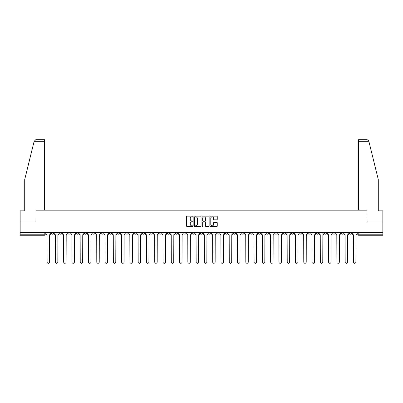 <?xml version="1.0" encoding="UTF-8"?>
<svg xmlns="http://www.w3.org/2000/svg" width="403" height="403" viewBox="0 0 403 403"><rect width="100%" height="100%" fill="white"/><g stroke="black" fill="none" stroke-linecap="round" stroke-linejoin="round"><path stroke-width="0.6" d="M193.007 216.507A0.363 0.363 0 0 0 192.644 216.139L187.108 216.139A0.519 0.519 0 0 0 186.589 216.663L186.589 226.038A0.519 0.519 0 0 0 187.108 226.557L192.644 226.557A0.363 0.363 0 0 0 193.007 226.194A0.363 0.363 0 0 0 192.644 225.831L191.929 225.831A1.667 1.667 0 0 1 190.261 224.164L190.261 223.383A1.667 1.667 0 0 1 191.929 221.715L192.644 221.715A0.363 0.363 0 0 0 193.007 221.348A0.363 0.363 0 0 0 192.644 220.985L191.929 220.985A1.667 1.667 0 0 1 190.261 219.318L190.261 218.537A1.667 1.667 0 0 1 191.929 216.869L192.644 216.869A0.363 0.363 0 0 0 193.007 216.507M324.627 232.546L324.627 233.13L326.752 233.13A1.063 1.063 0 0 1 325.689 234.193A1.063 1.063 0 0 1 324.627 233.13L324.627 232.546M274.952 232.546L274.952 233.13L277.078 233.13A1.063 1.063 0 0 1 276.015 234.193A1.063 1.063 0 0 1 274.952 233.13L274.952 232.546M266.675 232.546L266.675 233.13L268.796 233.13A1.063 1.063 0 0 1 267.733 234.193A1.063 1.063 0 0 1 266.675 233.13L266.675 232.546M216.995 232.546L216.995 233.13L219.121 233.13A1.063 1.063 0 0 1 218.058 234.193A1.063 1.063 0 0 1 216.995 233.13L216.995 232.546M208.719 232.546L208.719 233.13L210.84 233.13A1.063 1.063 0 0 1 209.782 234.193A1.063 1.063 0 0 1 208.719 233.13L208.719 232.546M200.437 232.546L200.437 233.13L202.563 233.13A1.063 1.063 0 0 1 201.5 234.193A1.063 1.063 0 0 1 200.437 233.13L200.437 232.546M183.879 232.546L183.879 233.13L186.005 233.13A1.063 1.063 0 0 1 184.942 234.193A1.063 1.063 0 0 1 183.879 233.13L183.879 232.546M167.321 233.13L167.321 232.546L167.321 233.13A1.063 1.063 0 0 0 168.383 234.193A1.063 1.063 0 0 1 167.321 233.13L169.446 233.13A1.063 1.063 0 0 1 168.383 234.193A1.063 1.063 0 0 0 169.446 233.13L169.446 232.546L169.446 233.13M159.044 233.13L159.044 232.546L159.044 233.13A1.063 1.063 0 0 0 160.102 234.193A1.063 1.063 0 0 1 159.044 233.13L161.165 233.13A1.063 1.063 0 0 1 160.102 234.193M150.762 233.13L150.762 232.546L150.762 233.13A1.063 1.063 0 0 0 151.825 234.193A1.063 1.063 0 0 1 150.762 233.13L152.883 233.13A1.063 1.063 0 0 1 151.825 234.193A1.063 1.063 0 0 0 152.883 233.13L152.883 232.546L152.883 233.13M142.481 232.546L142.481 233.13L144.606 233.13A1.063 1.063 0 0 1 143.544 234.193A1.063 1.063 0 0 1 142.481 233.13L142.481 232.546M134.204 232.546L134.204 233.13L136.325 233.13A1.063 1.063 0 0 1 135.267 234.193A1.063 1.063 0 0 1 134.204 233.13L134.204 232.546M125.922 232.546L125.922 233.13L128.048 233.13A1.063 1.063 0 0 1 126.985 234.193A1.063 1.063 0 0 1 125.922 233.13L125.922 232.546M117.646 233.13L117.646 232.546L117.646 233.13A1.063 1.063 0 0 0 118.709 234.193A1.063 1.063 0 0 1 117.646 233.13L119.767 233.13A1.063 1.063 0 0 1 118.709 234.193M101.088 233.13L101.088 232.546L101.088 233.13A1.063 1.063 0 0 0 102.145 234.193A1.063 1.063 0 0 1 101.088 233.13L103.208 233.13A1.063 1.063 0 0 1 102.145 234.193A1.063 1.063 0 0 0 103.208 233.13L103.208 232.546L103.208 233.13M92.806 233.13L92.806 232.546L92.806 233.13A1.063 1.063 0 0 0 93.869 234.193A1.063 1.063 0 0 1 92.806 233.13L94.932 233.13A1.063 1.063 0 0 1 93.869 234.193A1.063 1.063 0 0 0 94.932 233.13L94.932 232.546L94.932 233.13M84.529 233.13L84.529 232.546L84.529 233.13A1.063 1.063 0 0 0 85.587 234.193A1.063 1.063 0 0 1 84.529 233.13L86.65 233.13A1.063 1.063 0 0 1 85.587 234.193A1.063 1.063 0 0 0 86.65 233.13L86.65 232.546L86.65 233.13M76.248 233.13L76.248 232.546L76.248 233.13A1.063 1.063 0 0 0 77.311 234.193A1.063 1.063 0 0 1 76.248 233.13L78.373 233.13A1.063 1.063 0 0 1 77.311 234.193M67.971 233.13L67.971 232.546L67.971 233.13A1.063 1.063 0 0 0 69.029 234.193A1.063 1.063 0 0 1 67.971 233.13L70.092 233.13A1.063 1.063 0 0 1 69.029 234.193A1.063 1.063 0 0 0 70.092 233.13L70.092 232.546L70.092 233.13M59.689 233.13L59.689 232.546L59.689 233.13A1.063 1.063 0 0 0 60.752 234.193A1.063 1.063 0 0 1 59.689 233.13L61.81 233.13A1.063 1.063 0 0 1 60.752 234.193A1.063 1.063 0 0 0 61.81 233.13L61.81 232.546L61.81 233.13M216.723 219.811A0.519 0.519 0 0 0 217.247 219.292L217.247 216.663A0.519 0.519 0 0 0 216.723 216.139L210.578 216.139A0.519 0.519 0 0 0 210.059 216.663L210.059 226.038A0.519 0.519 0 0 0 210.578 226.557L216.723 226.557A0.519 0.519 0 0 0 217.247 226.038L217.247 222.859A0.519 0.519 0 0 0 216.723 222.34L214.094 222.34A0.519 0.519 0 0 0 213.575 222.859L213.575 224.436A1.395 1.395 0 0 1 212.18 225.831A1.395 1.395 0 0 1 210.784 224.436L210.784 218.265A1.395 1.395 0 0 1 212.18 216.869A1.395 1.395 0 0 1 213.575 218.265L213.575 219.292A0.519 0.519 0 0 0 214.094 219.811L216.723 219.811M34.139 141.317L35.781 139.725L44.617 139.725L44.617 141.317L34.139 141.317L24.714 179.526L24.714 210.84L20.15 210.84L20.15 221.988L35.968 221.988L35.968 210.149L367.032 210.149L367.032 221.988L382.85 221.988L382.85 232.546L20.15 232.546L20.15 234.193L45.252 234.193L45.252 232.546L45.252 234.193A1.063 1.063 0 0 1 44.194 235.256L20.15 235.256L20.15 234.193M20.15 221.988L20.15 232.546M201.047 216.663A0.519 0.519 0 0 0 200.523 216.139L194.377 216.139A0.519 0.519 0 0 0 193.853 216.663L193.853 226.038A0.519 0.519 0 0 0 194.377 226.557L200.523 226.557A0.519 0.519 0 0 0 201.047 226.038L201.047 216.663M202.477 216.139L208.623 216.139A0.519 0.519 0 0 1 209.147 216.663L209.147 226.038A0.519 0.519 0 0 1 208.623 226.557L205.993 226.557A0.519 0.519 0 0 1 205.475 226.038L205.475 222.234A0.519 0.519 0 0 0 204.951 221.715L203.208 221.715A0.519 0.519 0 0 0 202.684 222.234L202.684 226.194A0.363 0.363 0 0 1 202.321 226.557A0.363 0.363 0 0 1 201.953 226.194L201.953 216.663A0.519 0.519 0 0 1 202.477 216.139M357.748 232.546L357.748 234.193L382.85 234.193L382.85 235.256L358.806 235.256A1.063 1.063 0 0 1 357.748 234.193M382.85 232.546L382.85 234.193M351.592 232.546L351.592 233.13A1.063 1.063 0 0 1 350.529 234.193A1.063 1.063 0 0 1 349.466 233.13L351.592 233.13A1.063 1.063 0 0 1 350.529 234.193M349.466 232.546L349.466 233.13M343.311 232.546L343.311 233.13A1.063 1.063 0 0 1 342.248 234.193A1.063 1.063 0 0 1 341.19 233.13A1.063 1.063 0 0 0 342.248 234.193M341.19 232.546L341.19 233.13L343.311 233.13M335.029 232.546L335.029 233.13A1.063 1.063 0 0 1 333.971 234.193A1.063 1.063 0 0 1 332.908 233.13L335.029 233.13M332.908 232.546L332.908 233.13M326.752 232.546L326.752 233.13A1.063 1.063 0 0 1 325.689 234.193M318.471 232.546L318.471 233.13A1.063 1.063 0 0 1 317.413 234.193A1.063 1.063 0 0 1 316.35 233.13L318.471 233.13M316.35 232.546L316.35 233.13M310.194 232.546L310.194 233.13A1.063 1.063 0 0 1 309.131 234.193A1.063 1.063 0 0 1 308.068 233.13L310.194 233.13M308.068 232.546L308.068 233.13M301.912 232.546L301.912 233.13A1.063 1.063 0 0 1 300.855 234.193A1.063 1.063 0 0 1 299.792 233.13A1.063 1.063 0 0 0 300.855 234.193M299.792 232.546L299.792 233.13L301.912 233.13M293.636 232.546L293.636 233.13A1.063 1.063 0 0 1 292.573 234.193A1.063 1.063 0 0 1 291.51 233.13L293.636 233.13M291.51 232.546L291.51 233.13M285.354 232.546L285.354 233.13A1.063 1.063 0 0 1 284.291 234.193A1.063 1.063 0 0 1 283.233 233.13L285.354 233.13M283.233 232.546L283.233 233.13M277.078 232.546L277.078 233.13M268.796 232.546L268.796 233.13L268.796 232.546M260.519 232.546L260.519 233.13A1.063 1.063 0 0 1 259.456 234.193A1.063 1.063 0 0 1 258.394 233.13L260.519 233.13M258.394 232.546L258.394 233.13M252.238 232.546L252.238 233.13A1.063 1.063 0 0 1 251.175 234.193A1.063 1.063 0 0 1 250.117 233.13L252.238 233.13M250.117 232.546L250.117 233.13M243.956 232.546L243.956 233.13A1.063 1.063 0 0 1 242.898 234.193A1.063 1.063 0 0 1 241.835 233.13L243.956 233.13M241.835 232.546L241.835 233.13M235.679 232.546L235.679 233.13A1.063 1.063 0 0 1 234.617 234.193A1.063 1.063 0 0 1 233.554 233.13L235.679 233.13M233.554 232.546L233.554 233.13M227.398 232.546L227.398 233.13A1.063 1.063 0 0 1 226.34 234.193A1.063 1.063 0 0 1 225.277 233.13L227.398 233.13M225.277 232.546L225.277 233.13M219.121 232.546L219.121 233.13A1.063 1.063 0 0 1 218.058 234.193M210.84 232.546L210.84 233.13M202.563 233.13L202.563 232.546L202.563 233.13A1.063 1.063 0 0 1 201.5 234.193M194.281 232.546L194.281 233.13A1.063 1.063 0 0 1 193.218 234.193A1.063 1.063 0 0 1 192.16 233.13A1.063 1.063 0 0 0 193.218 234.193A1.063 1.063 0 0 0 194.281 233.13L192.16 233.13L192.16 232.546M186.005 233.13L186.005 232.546L186.005 233.13A1.063 1.063 0 0 1 184.942 234.193M177.723 232.546L177.723 233.13A1.063 1.063 0 0 1 176.66 234.193A1.063 1.063 0 0 1 175.602 233.13A1.063 1.063 0 0 0 176.66 234.193M175.602 232.546L175.602 233.13L177.723 233.13M161.165 232.546L161.165 233.13L161.165 232.546M144.606 233.13L144.606 232.546L144.606 233.13A1.063 1.063 0 0 1 143.544 234.193M136.325 233.13L136.325 232.546L136.325 233.13A1.063 1.063 0 0 1 135.267 234.193M128.048 233.13L128.048 232.546L128.048 233.13A1.063 1.063 0 0 1 126.985 234.193M119.767 232.546L119.767 233.13L119.767 232.546M111.49 233.13L111.49 232.546L111.49 233.13A1.063 1.063 0 0 1 110.427 234.193A1.063 1.063 0 0 1 109.364 233.13L111.49 233.13A1.063 1.063 0 0 1 110.427 234.193M109.364 232.546L109.364 233.13M78.373 232.546L78.373 233.13L78.373 232.546M53.534 232.546L53.534 233.13A1.063 1.063 0 0 1 52.471 234.193A1.063 1.063 0 0 1 51.408 233.13A1.063 1.063 0 0 0 52.471 234.193A1.063 1.063 0 0 0 53.534 233.13L53.534 232.546M51.408 232.546L51.408 233.13L53.534 233.13M44.194 232.546L44.194 235.256A1.063 1.063 0 0 0 45.252 234.193M194.951 216.869A0.363 0.363 0 0 0 194.584 217.232L194.584 225.463A0.363 0.363 0 0 0 194.951 225.831L195.707 225.831A1.667 1.667 0 0 0 197.369 224.164L197.369 218.537A1.667 1.667 0 0 0 195.707 216.869L194.951 216.869M205.475 218.29A1.395 1.395 0 0 0 204.079 216.895A1.395 1.395 0 0 0 202.684 218.29L202.684 220.461A0.519 0.519 0 0 0 203.208 220.985L204.951 220.985A0.519 0.519 0 0 0 205.475 220.461L205.475 218.29M45.972 233.664L45.972 232.546L45.972 233.664A1.063 1.063 0 0 0 47.03 234.722L47.111 262.056A1.219 1.219 0 0 0 48.33 263.275A1.219 1.219 0 0 0 49.554 262.056L49.634 234.722A1.063 1.063 0 0 0 50.692 233.664L50.692 232.546L50.692 233.664M47.03 234.722L47.111 262.056M49.554 262.056L49.634 234.722M54.249 233.664L54.249 232.546L54.249 233.664A1.063 1.063 0 0 0 55.312 234.722L55.392 262.056A1.219 1.219 0 0 0 56.611 263.275A1.219 1.219 0 0 0 57.831 262.056L57.911 234.722A1.063 1.063 0 0 0 58.974 233.664L58.974 232.546L58.974 233.664M62.53 233.664L62.53 232.546L62.53 233.664A1.063 1.063 0 0 0 63.588 234.722L63.669 262.056A1.219 1.219 0 0 0 64.888 263.275A1.219 1.219 0 0 0 66.112 262.056L66.193 234.722A1.063 1.063 0 0 0 67.251 233.664L67.251 232.546L67.251 233.664M44.617 210.149L44.617 141.317M35.912 221.988L35.968 210.149M382.85 221.988L382.85 210.84L378.286 210.84L378.286 179.526L368.765 140.934L367.219 139.725L358.383 139.725L358.383 210.149M367.088 221.988L367.032 210.149M55.312 234.722L55.392 262.056M57.831 262.056L57.911 234.722M63.588 234.722L63.669 262.056M66.112 262.056L66.193 234.722M70.807 233.664L70.807 232.546L70.807 233.664A1.063 1.063 0 0 0 71.87 234.722L71.951 262.056A1.219 1.219 0 0 0 73.17 263.275A1.219 1.219 0 0 0 74.389 262.056L74.469 234.722A1.063 1.063 0 0 0 75.532 233.664L75.532 232.546L75.532 233.664M79.089 233.664L79.089 232.546L79.089 233.664A1.063 1.063 0 0 0 80.147 234.722L80.227 262.056A1.219 1.219 0 0 0 81.451 263.275A1.219 1.219 0 0 0 82.67 262.056L82.751 234.722A1.063 1.063 0 0 0 83.809 233.664L83.809 232.546L83.809 233.664M87.365 233.664L87.365 232.546L87.365 233.664A1.063 1.063 0 0 0 88.428 234.722L88.509 262.056A1.219 1.219 0 0 0 89.728 263.275A1.219 1.219 0 0 0 90.947 262.056L91.028 234.722A1.063 1.063 0 0 0 92.091 233.664L92.091 232.546L92.091 233.664M71.87 234.722L71.951 262.056M74.389 262.056L74.469 234.722M80.147 234.722L80.227 262.056M82.67 262.056L82.751 234.722M88.428 234.722L88.509 262.056M90.947 262.056L91.028 234.722M95.647 233.664L95.647 232.546L95.647 233.664A1.063 1.063 0 0 0 96.71 234.722L96.785 262.056A1.219 1.219 0 0 0 98.01 263.275A1.219 1.219 0 0 0 99.229 262.056L99.309 234.722A1.063 1.063 0 0 0 100.367 233.664L100.367 232.546L100.367 233.664M96.71 234.722L96.785 262.056M99.229 262.056L99.309 234.722M103.924 233.664L103.924 232.546L103.924 233.664A1.063 1.063 0 0 0 104.987 234.722L105.067 262.056A1.219 1.219 0 0 0 106.286 263.275A1.219 1.219 0 0 0 107.51 262.056L107.586 234.722A1.063 1.063 0 0 0 108.649 233.664L108.649 232.546L108.649 233.664M104.987 234.722L105.067 262.056M107.51 262.056L107.586 234.722M112.205 233.664L112.205 232.546L112.205 233.664A1.063 1.063 0 0 0 113.268 234.722L113.344 262.056A1.219 1.219 0 0 0 114.568 263.275A1.219 1.219 0 0 0 115.787 262.056L115.868 234.722A1.063 1.063 0 0 0 116.93 233.664L116.93 232.546L116.93 233.664M113.268 234.722L113.344 262.056M115.787 262.056L115.868 234.722M120.482 233.664L120.482 232.546L120.482 233.664A1.063 1.063 0 0 0 121.545 234.722L121.625 262.056A1.219 1.219 0 0 0 122.844 263.275A1.219 1.219 0 0 0 124.069 262.056L124.144 234.722A1.063 1.063 0 0 0 125.207 233.664L125.207 232.546L125.207 233.664M121.545 234.722L121.625 262.056M124.069 262.056L124.144 234.722M128.764 233.664L128.764 232.546L128.764 233.664A1.063 1.063 0 0 0 129.826 234.722L129.907 262.056A1.219 1.219 0 0 0 131.126 263.275A1.219 1.219 0 0 0 132.345 262.056L132.426 234.722A1.063 1.063 0 0 0 133.489 233.664L133.489 232.546L133.489 233.664M129.826 234.722L129.907 262.056M132.345 262.056L132.426 234.722M137.045 233.664L137.045 232.546L137.045 233.664A1.063 1.063 0 0 0 138.103 234.722L138.184 262.056A1.219 1.219 0 0 0 139.403 263.275A1.219 1.219 0 0 0 140.627 262.056L140.707 234.722A1.063 1.063 0 0 0 141.765 233.664L141.765 232.546L141.765 233.664M138.103 234.722L138.184 262.056M140.627 262.056L140.707 234.722M145.322 233.664L145.322 232.546L145.322 233.664A1.063 1.063 0 0 0 146.385 234.722L146.465 262.056A1.219 1.219 0 0 0 147.684 263.275A1.219 1.219 0 0 0 148.903 262.056L148.984 234.722A1.063 1.063 0 0 0 150.047 233.664L150.047 232.546L150.047 233.664M146.385 234.722L146.465 262.056M148.903 262.056L148.984 234.722M153.603 233.664L153.603 232.546L153.603 233.664A1.063 1.063 0 0 0 154.661 234.722L154.742 262.056A1.219 1.219 0 0 0 155.961 263.275A1.219 1.219 0 0 0 157.185 262.056L157.266 234.722A1.063 1.063 0 0 0 158.324 233.664L158.324 232.546L158.324 233.664M154.661 234.722L154.742 262.056M157.185 262.056L157.266 234.722M161.88 233.664L161.88 232.546L161.88 233.664A1.063 1.063 0 0 0 162.943 234.722L163.024 262.056A1.219 1.219 0 0 0 164.243 263.275A1.219 1.219 0 0 0 165.462 262.056L165.542 234.722A1.063 1.063 0 0 0 166.605 233.664L166.605 232.546L166.605 233.664M162.943 234.722L163.024 262.056M165.462 262.056L165.542 234.722M170.162 233.664L170.162 232.546L170.162 233.664A1.063 1.063 0 0 0 171.22 234.722L171.3 262.056A1.219 1.219 0 0 0 172.524 263.275A1.219 1.219 0 0 0 173.743 262.056L173.824 234.722A1.063 1.063 0 0 0 174.882 233.664L174.882 232.546L174.882 233.664M171.22 234.722L171.3 262.056M173.743 262.056L173.824 234.722M178.438 233.664L178.438 232.546L178.438 233.664A1.063 1.063 0 0 0 179.501 234.722L179.582 262.056A1.219 1.219 0 0 0 180.801 263.275A1.219 1.219 0 0 0 182.02 262.056L182.101 234.722A1.063 1.063 0 0 0 183.164 233.664L183.164 232.546L183.164 233.664M179.501 234.722L179.582 262.056M182.02 262.056L182.101 234.722M186.72 233.664L186.72 232.546L186.72 233.664A1.063 1.063 0 0 0 187.783 234.722L187.858 262.056A1.219 1.219 0 0 0 189.083 263.275A1.219 1.219 0 0 0 190.302 262.056L190.382 234.722A1.063 1.063 0 0 0 191.445 233.664L191.445 232.546L191.445 233.664M187.783 234.722L187.858 262.056M190.302 262.056L190.382 234.722M194.997 233.664L194.997 232.546L194.997 233.664A1.063 1.063 0 0 0 196.06 234.722L196.14 262.056A1.219 1.219 0 0 0 197.359 263.275A1.219 1.219 0 0 0 198.583 262.056L198.659 234.722A1.063 1.063 0 0 0 199.722 233.664L199.722 232.546L199.722 233.664M196.06 234.722L196.14 262.056M198.583 262.056L198.659 234.722M203.278 233.664L203.278 232.546L203.278 233.664A1.063 1.063 0 0 0 204.341 234.722L204.417 262.056A1.219 1.219 0 0 0 205.641 263.275A1.219 1.219 0 0 0 206.86 262.056L206.941 234.722A1.063 1.063 0 0 0 208.003 233.664L208.003 232.546L208.003 233.664M204.341 234.722L204.417 262.056M206.86 262.056L206.941 234.722M211.555 233.664L211.555 232.546L211.555 233.664A1.063 1.063 0 0 0 212.618 234.722L212.698 262.056A1.219 1.219 0 0 0 213.917 263.275A1.219 1.219 0 0 0 215.142 262.056L215.217 234.722A1.063 1.063 0 0 0 216.28 233.664L216.28 232.546L216.28 233.664M212.618 234.722L212.698 262.056M215.142 262.056L215.217 234.722M219.837 233.664L219.837 232.546L219.837 233.664A1.063 1.063 0 0 0 220.899 234.722L220.98 262.056A1.219 1.219 0 0 0 222.199 263.275A1.219 1.219 0 0 0 223.418 262.056L223.499 234.722A1.063 1.063 0 0 0 224.562 233.664L224.562 232.546L224.562 233.664M220.899 234.722L220.98 262.056M223.418 262.056L223.499 234.722M228.118 233.664L228.118 232.546L228.118 233.664A1.063 1.063 0 0 0 229.176 234.722L229.257 262.056A1.219 1.219 0 0 0 230.476 263.275A1.219 1.219 0 0 0 231.7 262.056L231.78 234.722A1.063 1.063 0 0 0 232.838 233.664L232.838 232.546L232.838 233.664M229.176 234.722L229.257 262.056M231.7 262.056L231.78 234.722M236.395 233.664L236.395 232.546L236.395 233.664A1.063 1.063 0 0 0 237.458 234.722L237.538 262.056A1.219 1.219 0 0 0 238.757 263.275A1.219 1.219 0 0 0 239.976 262.056L240.057 234.722A1.063 1.063 0 0 0 241.12 233.664L241.12 232.546L241.12 233.664M237.458 234.722L237.538 262.056M239.976 262.056L240.057 234.722M244.676 233.664L244.676 232.546L244.676 233.664A1.063 1.063 0 0 0 245.734 234.722L245.815 262.056A1.219 1.219 0 0 0 247.039 263.275A1.219 1.219 0 0 0 248.258 262.056L248.339 234.722A1.063 1.063 0 0 0 249.397 233.664L249.397 232.546L249.397 233.664M245.734 234.722L245.815 262.056M248.258 262.056L248.339 234.722M252.953 233.664L252.953 232.546L252.953 233.664A1.063 1.063 0 0 0 254.016 234.722L254.097 262.056A1.219 1.219 0 0 0 255.316 263.275A1.219 1.219 0 0 0 256.535 262.056L256.615 234.722A1.063 1.063 0 0 0 257.678 233.664L257.678 232.546L257.678 233.664M254.016 234.722L254.097 262.056M256.535 262.056L256.615 234.722M261.235 233.664L261.235 232.546L261.235 233.664A1.063 1.063 0 0 0 262.293 234.722L262.373 262.056A1.219 1.219 0 0 0 263.597 263.275A1.219 1.219 0 0 0 264.816 262.056L264.897 234.722A1.063 1.063 0 0 0 265.955 233.664L265.955 232.546L265.955 233.664M262.293 234.722L262.373 262.056M264.816 262.056L264.897 234.722M269.511 233.664L269.511 232.546L269.511 233.664A1.063 1.063 0 0 0 270.574 234.722L270.655 262.056A1.219 1.219 0 0 0 271.874 263.275A1.219 1.219 0 0 0 273.093 262.056L273.174 234.722A1.063 1.063 0 0 0 274.236 233.664L274.236 232.546L274.236 233.664M270.574 234.722L270.655 262.056M273.093 262.056L273.174 234.722M277.793 233.664L277.793 232.546L277.793 233.664A1.063 1.063 0 0 0 278.856 234.722L278.931 262.056A1.219 1.219 0 0 0 280.156 263.275A1.219 1.219 0 0 0 281.375 262.056L281.455 234.722A1.063 1.063 0 0 0 282.518 233.664L282.518 232.546L282.518 233.664M278.856 234.722L278.931 262.056M281.375 262.056L281.455 234.722M286.07 233.664L286.07 232.546L286.07 233.664A1.063 1.063 0 0 0 287.132 234.722L287.213 262.056A1.219 1.219 0 0 0 288.432 263.275A1.219 1.219 0 0 0 289.656 262.056L289.732 234.722A1.063 1.063 0 0 0 290.795 233.664L290.795 232.546L290.795 233.664M287.132 234.722L287.213 262.056M289.656 262.056L289.732 234.722M294.351 233.664L294.351 232.546L294.351 233.664A1.063 1.063 0 0 0 295.414 234.722L295.49 262.056A1.219 1.219 0 0 0 296.714 263.275A1.219 1.219 0 0 0 297.933 262.056L298.013 234.722A1.063 1.063 0 0 0 299.076 233.664L299.076 232.546L299.076 233.664M295.414 234.722L295.49 262.056M297.933 262.056L298.013 234.722M302.633 233.664L302.633 232.546L302.633 233.664A1.063 1.063 0 0 0 303.691 234.722L303.771 262.056A1.219 1.219 0 0 0 304.99 263.275A1.219 1.219 0 0 0 306.215 262.056L306.29 234.722A1.063 1.063 0 0 0 307.353 233.664L307.353 232.546L307.353 233.664M303.691 234.722L303.771 262.056M306.215 262.056L306.29 234.722M310.909 233.664L310.909 232.546L310.909 233.664A1.063 1.063 0 0 0 311.972 234.722L312.053 262.056A1.219 1.219 0 0 0 313.272 263.275A1.219 1.219 0 0 0 314.491 262.056L314.572 234.722A1.063 1.063 0 0 0 315.635 233.664L315.635 232.546L315.635 233.664M311.972 234.722L312.053 262.056M314.491 262.056L314.572 234.722M319.191 233.664L319.191 232.546L319.191 233.664A1.063 1.063 0 0 0 320.249 234.722L320.33 262.056A1.219 1.219 0 0 0 321.549 263.275A1.219 1.219 0 0 0 322.773 262.056L322.853 234.722A1.063 1.063 0 0 0 323.911 233.664L323.911 232.546L323.911 233.664M320.249 234.722L320.33 262.056M322.773 262.056L322.853 234.722M327.468 233.664L327.468 232.546L327.468 233.664A1.063 1.063 0 0 0 328.531 234.722L328.611 262.056A1.219 1.219 0 0 0 329.83 263.275A1.219 1.219 0 0 0 331.049 262.056L331.13 234.722A1.063 1.063 0 0 0 332.193 233.664L332.193 232.546L332.193 233.664M328.531 234.722L328.611 262.056M331.049 262.056L331.13 234.722M335.749 233.664L335.749 232.546L335.749 233.664A1.063 1.063 0 0 0 336.807 234.722L336.888 262.056A1.219 1.219 0 0 0 338.112 263.275A1.219 1.219 0 0 0 339.331 262.056L339.412 234.722A1.063 1.063 0 0 0 340.47 233.664L340.47 232.546L340.47 233.664M336.807 234.722L336.888 262.056M339.331 262.056L339.412 234.722M344.026 233.664L344.026 232.546L344.026 233.664A1.063 1.063 0 0 0 345.089 234.722L345.17 262.056A1.219 1.219 0 0 0 346.389 263.275A1.219 1.219 0 0 0 347.608 262.056L347.688 234.722A1.063 1.063 0 0 0 348.751 233.664L348.751 232.546L348.751 233.664M345.089 234.722L345.17 262.056M347.608 262.056L347.688 234.722M352.308 233.664L352.308 232.546L352.308 233.664A1.063 1.063 0 0 0 353.366 234.722L353.446 262.056A1.219 1.219 0 0 0 354.67 263.275A1.219 1.219 0 0 0 355.889 262.056L355.97 234.722A1.063 1.063 0 0 0 357.028 233.664L357.028 232.546L357.028 233.664M353.366 234.722L353.446 262.056M355.889 262.056L355.97 234.722M358.806 232.546L358.806 235.256M368.861 141.317L358.383 141.317"/></g></svg>
